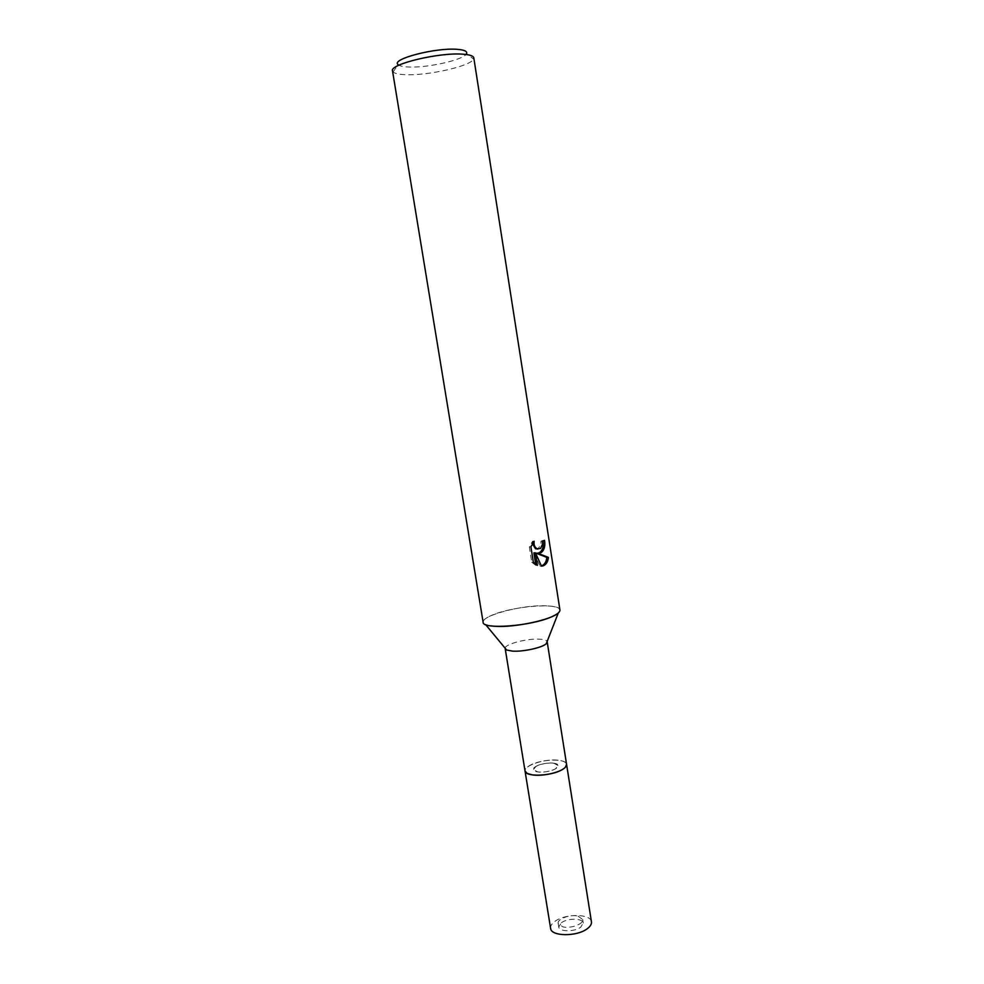 <?xml version="1.0" encoding="UTF-8"?>
<svg xmlns="http://www.w3.org/2000/svg" width="984" height="984" viewBox="0 0 984 984"><rect width="100%" height="100%" fill="white"/><g stroke="black" fill="none" stroke-linecap="round" stroke-linejoin="round"><path stroke-width="0.74" stroke-dasharray="4.92 3.69" d="M553.66 763.19L558.248 765.577C559.306 768.922 545.542 773.227 537.793 771.948L533.328 769.574C532.344 766.204 545.923 761.973 553.66 763.19M578.014 916.116L582.7 919.523C583.918 923.988 570.499 928.933 562.75 926.817L558.186 923.447C557.03 918.945 570.265 914.099 578.014 916.116M527.141 773.399C516.797 768.418 543.02 757.803 558.851 760.324C563.549 760.976 566.12 762.305 566.575 764.322C566.341 758.184 540.893 758.996 529.896 765.38C526.452 767.286 524.829 769.156 525.025 770.976C523.427 765.331 545.948 758.32 558.851 760.324C564.73 761.186 567.239 762.994 566.378 765.749M505.124 648.198C504.94 644.077 527.166 638.321 539.638 639.182C543.955 639.428 546.452 640.19 547.129 641.47M495.998 626.353L485.641 624.619C470.635 618.973 518.359 604.471 545.923 605.824C558.174 606.365 562.294 608.752 558.285 612.983M392.518 70.909L393.12 71.98C394.744 73.468 398.594 74.366 404.695 74.649C426.884 76.014 470.918 66.186 473.575 59.101L473.808 57.884M483.132 622.269C482.959 620.006 486.194 617.534 492.861 614.828C513.722 605.984 559.933 602.466 559.933 609.969M393.12 71.98L398.077 64.587C399.43 65.891 402.702 66.691 407.893 66.961C426.798 68.253 464.485 59.766 466.539 53.616L473.575 59.101M543.057 541.028L542.959 540.376L540.942 541.298L541.015 544.263L537.891 549.047M540.942 541.298L542.467 541.286M532.43 543.623L532.59 541.261L529.318 546.821L531.741 562.221L533.34 562.221M529.306 546.821L530.905 546.809M532.59 541.261L534.14 541.237M542.959 540.376L544.521 540.351M536.071 553.192L537.891 553.229M531.741 562.221L535.579 565.173L535.69 564.324M533.881 552.86L539.982 566.157L541.397 565.923M535.837 565.308L537.387 565.308M539.982 566.157L541.507 566.169M561.433 922.709C567.743 917.949 582.946 918.158 583.254 923.041L580.683 927.223C574.422 932.057 558.986 931.848 558.752 926.965L561.433 922.709M536.218 766.241C542.799 762.379 558.149 761.899 558.248 765.577L555.48 768.848C548.949 772.772 533.353 773.252 533.328 769.574L536.218 766.241M550.609 928.367C550.302 925.944 551.803 923.57 555.124 921.221C565.677 913.349 590.88 913.669 591.446 921.836M582.7 919.523L583.254 923.041M537.129 565.185L535.579 565.173M558.186 923.447L558.752 926.965"/><path stroke-width="1.48" d="M547.129 641.47L566.575 764.322C566.784 766.056 565.259 767.864 562.012 769.734C551.163 776.302 525.038 777.102 525.025 770.976L550.609 928.367C550.954 936.497 576.808 936.866 587.202 928.761C590.338 926.448 591.741 924.148 591.446 921.836L566.575 764.322L565.333 767.274C561.052 772.317 542.725 776.585 532.406 774.912L527.141 773.399L525.025 770.976L505.124 648.198M566.378 765.749L565.333 767.274C561.052 772.317 542.725 776.585 532.406 774.912L527.141 773.399M547.227 641.789L546.28 643.671C542.479 647.644 523.058 651.937 512.381 651.113L506.625 650.018L505.136 648.53M546.28 643.671L558.285 612.983C551.63 619.699 515.481 627.534 495.998 626.353M541.163 552.614L537.596 553.192L548.395 557.399C547.928 561.753 546.206 564.558 543.229 565.825L541.507 566.157L535.431 552.848L537.387 565.308L533.34 562.221L530.905 546.809L534.14 541.237C533.648 544.73 534.595 547.215 536.969 548.703L540.511 548.494L542.541 544.25L542.467 541.286L544.521 540.351C545.407 546.046 544.287 550.142 541.163 552.614M462.898 54.194C439.381 52.164 389.233 64.243 392.518 70.909L483.132 622.269C482.344 629.797 530.843 626.181 551.261 616.956C557.264 614.36 560.154 612.036 559.933 609.969L473.808 57.884C473.402 55.904 469.762 54.674 462.898 54.194M466.539 53.616C467.486 51.316 464.411 49.901 457.351 49.348C435.715 47.392 390.574 59.188 398.077 64.587M541.397 565.923C544.558 564.767 546.366 561.926 546.809 557.399L536.071 553.192L537.596 553.192M537.891 553.229C542.122 551.827 543.844 547.756 543.057 541.028M537.891 549.047L535.444 548.715L532.43 543.623M535.69 564.324L533.881 552.86L535.431 552.848M546.809 557.399L548.395 557.399M536.969 548.703L535.444 548.715M506.625 650.018L485.641 624.619"/></g></svg>
